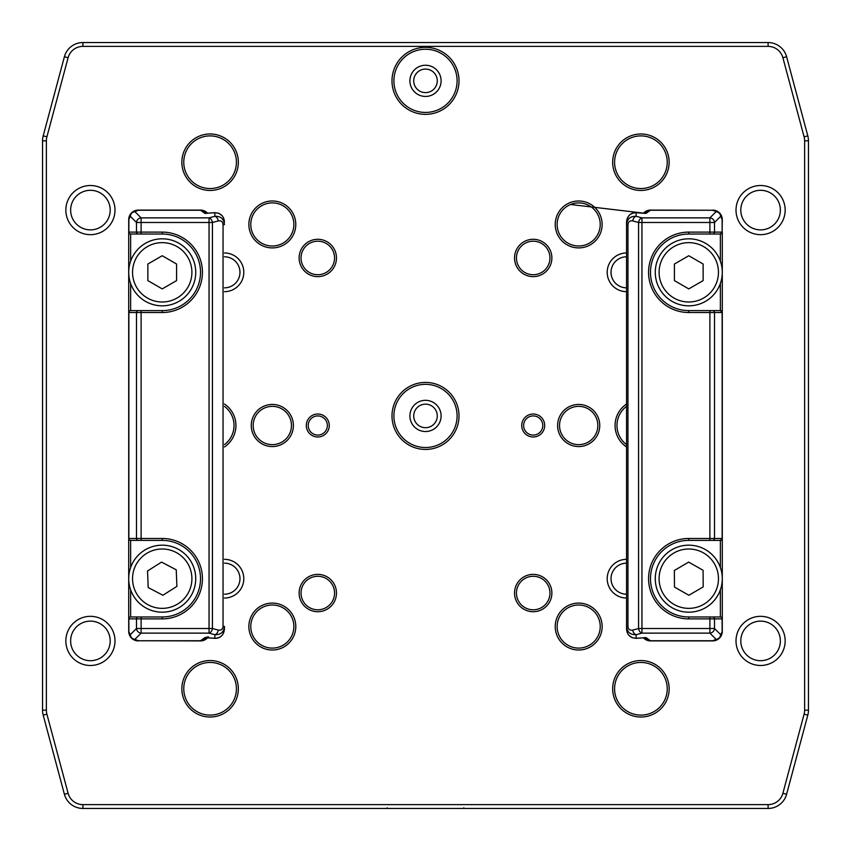 <?xml version="1.0" encoding="UTF-8"?>
<svg xmlns="http://www.w3.org/2000/svg" width="851" height="851" viewBox="0 0 851 851"><rect width="100%" height="100%" fill="white"/><g stroke="black" fill="none" stroke-linecap="round" stroke-linejoin="round"><path stroke-width="1.28" d="M413.724 415.926A11.776 11.776 0 0 1 425.5 404.151A11.776 11.776 0 0 1 437.276 415.926A11.776 11.776 0 0 1 425.5 427.702A11.776 11.776 0 0 1 413.724 415.926M441.105 415.926A15.605 15.605 0 0 0 417.703 402.417A15.605 15.605 0 0 0 417.703 429.436A15.605 15.605 0 0 0 441.105 415.926M393.907 415.926A31.593 31.593 0 0 1 441.297 388.567A31.593 31.593 0 0 1 441.297 443.286A31.593 31.593 0 0 1 393.907 415.926M391.992 415.926A33.508 33.508 0 0 0 425.5 449.434A33.508 33.508 0 0 0 459.008 415.926A33.508 33.508 0 0 0 425.5 382.418A33.508 33.508 0 0 0 391.992 415.926M195.698 577.297A33.508 33.508 0 0 0 160.839 545.204A33.508 33.508 0 0 0 128.746 580.063A33.508 33.508 0 0 0 163.605 612.156A33.508 33.508 0 0 0 195.698 577.297M176.231 569.798L176.912 586.371L162.903 595.253L148.212 587.562L147.531 570.989L161.541 562.107L176.231 569.798M130.724 540.385A1.915 1.851 -90 0 1 128.873 538.47L128.714 538.47A1.915 1.915 0 0 0 130.629 540.385L141.106 540.385L130.629 540.385L130.629 567.511A33.508 33.508 0 0 1 182.146 551.735A33.508 33.508 0 0 1 182.146 605.625A33.508 33.508 0 0 1 130.629 589.849L130.629 616.975L141.106 616.975L130.629 616.975A1.915 1.915 0 0 0 128.714 618.89L128.714 631.336L128.714 618.89L162.222 618.89A40.21 40.21 0 0 0 202.432 578.68A40.21 40.21 0 0 0 162.222 538.47L128.873 538.47L128.873 312.53L162.222 312.53A40.21 40.21 0 0 0 202.432 272.32A40.21 40.21 0 0 0 162.222 232.11L128.714 232.11L128.714 538.47L128.714 219.664A9.574 9.574 0 0 1 136.447 210.271L136.447 210.271A1.915 1.851 -101.1 0 1 136.585 210.25M195.73 272.32A33.508 33.508 0 0 0 162.222 238.812A33.508 33.508 0 0 0 128.714 272.32A33.508 33.508 0 0 0 162.222 305.828A33.508 33.508 0 0 0 195.73 272.32M176.582 264.033L176.582 280.607L162.222 288.904L147.861 280.607L147.861 264.033L162.222 255.736L176.582 264.033M130.629 283.489L130.629 310.615L141.106 310.615L130.629 310.615A1.915 1.915 0 0 0 128.714 312.53L128.873 312.53A1.915 1.851 90 0 1 130.724 310.615M130.629 261.151L130.629 234.025L138.33 234.025L130.629 234.025A1.915 1.915 0 0 1 128.714 232.11L128.714 219.664L131.522 212.899A4.787 4.478 45 0 0 130.277 216.282A4.787 4.478 -45 0 1 134.905 211.654A4.787 4.478 -135 0 0 131.522 212.899L128.714 219.664L130.277 216.282L136.49 222.483L141.106 222.483L141.106 217.867A4.787 4.478 135 0 0 136.49 222.483L136.49 232.11A1.915 1.851 -90 0 0 138.33 234.025L162.222 234.025A38.295 38.295 0 0 1 200.517 272.32A38.295 38.295 0 0 1 162.222 310.615L141.106 310.615L141.106 540.385L162.222 540.385A38.295 38.295 0 0 1 200.517 578.68A38.295 38.295 0 0 1 162.222 616.975L141.106 616.975L141.106 628.517L136.49 628.517A4.787 4.478 45 0 0 141.106 633.133L209.048 633.133A4.787 3.33 -75 0 0 212.431 628.517L209.048 628.517L209.048 633.133L214.877 634.697C220.686 634.899 223.877 632.133 224.451 626.4L224.451 629.049C223.877 634.942 220.686 638.027 214.877 638.282L214.612 638.261M137.979 640.909L138.649 640.622M138.107 210.091L131.522 212.899L138.287 210.091L200.517 210.091L138.287 210.25L200.517 210.25L205.027 213.431L207.718 213.229M136.585 640.75A1.915 1.851 -78.9 0 1 136.447 640.729A9.574 9.574 0 0 1 128.714 631.336L131.522 638.101L138.107 640.909M137.819 640.899L136.447 640.729M136.447 210.271L137.809 210.101M207.718 637.771L205.027 637.569L208.399 636.771M207.091 213.207L214.612 212.739M206.378 637.739L214.739 638.346C220.281 638.441 223.526 635.346 224.451 629.049L224.451 626.4L223.047 626.4C222.76 629.325 221.164 630.559 218.26 630.08A4.787 3.33 -75 0 1 214.877 634.697L214.877 638.282L205.027 637.569L200.517 640.75L138.287 640.75L200.517 640.909L207.559 637.825A9.574 9.574 0 0 1 200.517 640.909L204.261 640.143M204.261 210.857L200.517 210.091A9.574 9.574 0 0 1 207.559 213.175L200.517 210.25M138.287 210.25L134.905 211.654L141.106 217.867L209.048 217.867L209.048 222.483L212.431 222.483A4.787 3.33 -105 0 0 209.048 217.867L214.877 216.303A4.787 3.33 75 0 1 218.26 220.92C221.164 220.441 222.76 221.675 223.047 224.6L224.451 224.6C223.877 218.867 220.686 216.101 214.877 216.303L214.877 212.718C220.686 212.973 223.877 216.058 224.451 221.951M128.714 538.47L128.714 618.89M138.33 616.975A1.915 1.851 90 0 0 136.49 618.89L136.49 628.517L130.277 634.718L128.714 631.336L131.522 638.101A4.787 4.478 -45 0 0 134.905 639.346A4.787 4.478 -135 0 1 130.277 634.718A4.787 4.478 135 0 0 131.522 638.101L138.287 640.909M768.102 804.62L82.898 804.62A15.318 15.318 -90 0 1 68.101 793.27L46.901 714.159A15.318 15.318 -90 0 1 46.38 710.191L46.38 140.809A15.318 15.318 -90 0 1 46.901 136.841L68.101 57.73A15.318 15.318 -90 0 1 82.898 46.38L768.102 46.38A15.318 15.318 -90 0 1 782.899 57.73L804.099 136.841A15.318 15.318 -90 0 1 804.62 140.809L804.62 710.191A15.318 15.318 -90 0 1 804.099 714.159L782.899 793.27A15.318 15.318 -90 0 1 768.102 804.62L768.102 808.45A19.148 19.148 90 0 0 786.601 794.26L807.801 715.148A19.148 19.148 90 0 0 808.45 710.191L808.45 140.809A19.148 19.148 90 0 0 807.801 135.852L786.601 56.74A19.148 19.148 90 0 0 768.102 42.55L82.898 42.55A19.148 19.148 90 0 0 64.399 56.74L43.199 135.852A19.148 19.148 90 0 0 42.55 140.809L42.55 710.191A19.148 19.148 90 0 0 43.199 715.148L64.399 794.26A19.148 19.148 90 0 0 82.898 808.45L768.102 808.45M224.451 598.03A19.35 19.35 90 0 0 243.801 578.68A19.35 19.35 90 0 0 224.451 559.33M65.846 210.091A24.573 24.573 90 0 0 102.705 231.376A24.573 24.573 90 0 0 102.705 188.805A24.573 24.573 90 0 0 65.846 210.091M736.009 640.909A24.573 24.573 90 0 0 772.868 662.195A24.573 24.573 90 0 0 772.868 619.624A24.573 24.573 90 0 0 736.009 640.909M181.848 162.222A28.243 28.243 90 0 0 224.217 186.677A28.243 28.243 90 0 0 224.217 137.766A28.243 28.243 90 0 0 181.848 162.222M612.667 688.778A28.243 28.243 90 0 0 655.036 713.234A28.243 28.243 90 0 0 655.036 664.323A28.243 28.243 90 0 0 612.667 688.778M248.864 626.549A23.456 23.456 90 0 0 284.053 646.866A23.456 23.456 90 0 0 284.053 606.231A23.456 23.456 90 0 0 248.864 626.549M251.258 425.5A21.062 21.062 90 0 0 282.851 443.743A21.062 21.062 90 0 0 282.851 407.257A21.062 21.062 90 0 0 251.258 425.5M299.126 257.959A18.669 18.669 90 0 0 327.135 274.128A18.669 18.669 90 0 0 327.135 241.79A18.669 18.669 90 0 0 299.126 257.959M521.716 425.5A11.489 11.489 90 0 0 538.949 435.446A11.489 11.489 90 0 0 538.949 415.554A11.489 11.489 90 0 0 521.716 425.5M514.536 257.959A18.669 18.669 90 0 0 542.544 274.128A18.669 18.669 90 0 0 542.534 241.79A18.669 18.669 90 0 0 514.536 257.959M557.618 425.5A21.062 21.062 90 0 0 589.211 443.743A21.062 21.062 90 0 0 589.211 407.257A21.062 21.062 90 0 0 557.618 425.5M555.224 626.549A23.456 23.456 90 0 0 590.413 646.866A23.456 23.456 90 0 0 590.413 606.231A23.456 23.456 90 0 0 555.224 626.549M514.536 593.041A18.669 18.669 90 0 0 542.544 609.21A18.669 18.669 90 0 0 542.544 576.872A18.669 18.669 90 0 0 514.536 593.041M626.549 404.012A25.849 25.849 90 0 0 626.549 446.988M555.224 224.451A23.456 23.456 90 0 0 590.403 244.769A23.456 23.456 90 0 0 590.403 204.134A23.456 23.456 90 0 0 555.224 224.451M306.307 425.5A11.489 11.489 90 0 0 323.54 435.446A11.489 11.489 90 0 0 323.54 415.554A11.489 11.489 90 0 0 306.307 425.5M248.864 224.451A23.456 23.456 90 0 0 284.053 244.769A23.456 23.456 90 0 0 284.053 204.134A23.456 23.456 90 0 0 248.864 224.451M224.451 446.988A25.849 25.849 90 0 0 224.451 404.012M299.126 593.041A18.669 18.669 90 0 0 327.135 609.21A18.669 18.669 90 0 0 327.135 576.872A18.669 18.669 90 0 0 299.126 593.041M181.848 688.778A28.243 28.243 90 0 0 224.217 713.234A28.243 28.243 90 0 0 224.217 664.323A28.243 28.243 90 0 0 181.848 688.778M612.667 162.222A28.243 28.243 90 0 0 655.025 186.677A28.243 28.243 90 0 0 655.025 137.766A28.243 28.243 90 0 0 612.667 162.222M736.009 210.091A24.573 24.573 90 0 0 772.868 231.376A24.573 24.573 90 0 0 772.868 188.805A24.573 24.573 90 0 0 736.009 210.091M65.846 640.909A24.573 24.573 90 0 0 102.705 662.195A24.573 24.573 90 0 0 102.705 619.624A24.573 24.573 90 0 0 65.846 640.909M626.549 252.97A19.35 19.35 90 0 0 607.199 272.32A19.35 19.35 90 0 0 626.549 291.67M626.549 559.33A19.35 19.35 90 0 0 607.199 578.68A19.35 19.35 90 0 0 626.549 598.03M224.451 291.67A19.35 19.35 90 0 0 243.801 272.32A19.35 19.35 90 0 0 224.451 252.97M722.286 272.32A33.508 33.508 0 0 0 688.778 238.812A33.508 33.508 0 0 0 655.27 272.32A33.508 33.508 0 0 0 688.778 305.828A33.508 33.508 0 0 0 722.286 272.32M703.139 264.033L703.139 280.607L688.778 288.904L674.418 280.607L674.418 264.033L688.778 255.736L703.139 264.033M720.372 589.849L720.372 616.975A1.915 1.915 0 0 1 722.286 618.89L722.286 232.11L720.372 234.025L709.894 234.025L720.372 234.025A1.915 1.915 0 0 0 722.286 232.11L722.286 631.336A9.574 9.574 0 0 1 714.553 640.729L714.553 640.729A1.915 1.851 78.9 0 1 714.414 640.75M722.286 578.457A33.508 33.508 0 0 0 688.555 545.172A33.508 33.508 0 0 0 655.27 578.903A33.508 33.508 0 0 0 689.002 612.188A33.508 33.508 0 0 0 722.286 578.457M703.086 570.287L703.192 586.871L688.895 595.264L674.471 587.073L674.364 570.489L688.661 562.096L703.086 570.287M720.372 540.385L709.894 540.385L720.372 540.385A1.915 1.915 0 0 0 722.286 538.47L720.372 540.385L720.372 567.511M712.67 234.025A1.915 1.851 -90 0 0 714.51 232.11L714.51 222.483A4.787 4.478 -135 0 0 709.894 217.867L641.952 217.867A4.787 3.33 105 0 0 638.569 222.483L641.952 222.483L641.952 628.517L638.569 628.517A4.787 3.33 75 0 0 641.952 633.133L641.952 628.517L709.894 628.517L709.894 616.975L720.276 616.975L688.778 616.975A38.295 38.295 0 0 1 650.483 578.68A38.295 38.295 0 0 1 688.778 540.385L709.894 540.385L709.894 538.47L688.778 538.47A40.21 40.21 0 0 0 648.568 578.68A40.21 40.21 0 0 0 688.778 618.89L722.286 618.89L722.286 631.336L719.478 638.101A4.787 4.478 -135 0 0 720.723 634.718A4.787 4.478 135 0 1 716.095 639.346A4.787 4.478 45 0 0 719.478 638.101L722.286 631.336L720.723 634.718L714.51 628.517L709.894 628.517L709.894 633.133A4.787 4.478 -45 0 0 714.51 628.517L714.51 618.89A1.915 1.851 90 0 0 712.67 616.975M713.021 210.091L712.351 210.378M712.893 640.909L719.478 638.101L712.712 640.909L650.483 640.909L712.712 640.75L650.483 640.75L645.973 637.569L643.282 637.771M714.414 210.25A1.915 1.851 101.1 0 1 714.553 210.271A9.574 9.574 0 0 1 722.286 219.664L719.478 212.899L712.893 210.091M713.181 210.101L714.553 210.271M714.553 640.729L713.191 640.899M643.282 213.229L643.909 213.207M643.909 637.793L636.388 638.261M626.549 629.049L626.549 626.4C627.123 632.133 630.314 634.899 636.122 634.697L636.122 638.282C630.314 638.027 627.123 634.942 626.549 629.049L626.549 224.6L627.953 224.6C628.24 221.675 629.836 220.441 632.74 220.92A4.787 3.33 105 0 1 636.122 216.303L636.122 212.718L645.973 213.431L650.483 210.25L712.712 210.25L716.095 211.654A4.787 4.478 45 0 1 720.723 216.282A4.787 4.478 -45 0 0 719.478 212.899A4.787 4.478 135 0 0 716.095 211.654L709.894 217.867L709.894 222.483L641.952 222.483L641.952 217.867L636.122 216.303C630.314 216.101 627.123 218.867 626.549 224.6L626.549 221.951C627.123 216.058 630.314 212.973 636.122 212.718L636.388 212.739M712.712 210.25L650.483 210.091L643.441 213.175A9.574 9.574 0 0 1 650.483 210.091L646.866 210.803M646.739 640.143L650.483 640.909A9.574 9.574 0 0 1 643.441 637.825L650.483 640.75M720.372 616.975L720.276 616.975A1.915 1.851 90 0 1 722.127 618.89L722.127 631.336M720.276 234.025A1.915 1.851 -90 0 0 722.127 232.11L722.286 219.664L719.478 212.899L712.712 210.091M720.372 283.489L720.372 310.615A1.915 1.915 0 0 1 722.286 312.53L720.372 310.615L688.778 310.615A38.295 38.295 0 0 1 650.483 272.32A38.295 38.295 0 0 1 688.778 234.025L709.894 234.025L709.894 232.11L688.778 232.11A40.21 40.21 0 0 0 648.568 272.32A40.21 40.21 0 0 0 688.778 312.53L722.127 312.53L722.127 538.47L709.894 538.47L709.894 310.615M626.549 626.4L627.953 626.4L627.953 224.6M712.712 640.75L716.095 639.346L709.894 633.133L641.952 633.133L636.122 634.697A4.787 3.33 -105 0 1 632.74 630.08C629.836 630.559 628.24 629.325 627.953 626.4M463.795 807.801L463.795 808.45M387.205 808.45L387.205 807.801M42.55 482.942L42.55 429.329M224.451 256.8A15.52 15.52 -90 0 1 239.971 272.32A15.52 15.52 -90 0 1 224.451 287.84M224.451 563.16A15.52 15.52 -90 0 1 239.971 578.68A15.52 15.52 -90 0 1 224.451 594.2M626.549 594.2A15.52 15.52 -90 0 1 611.029 578.68A15.52 15.52 -90 0 1 626.549 563.16M626.549 287.84A15.52 15.52 -90 0 1 611.029 272.32A15.52 15.52 -90 0 1 626.549 256.8M110.204 640.909A19.786 19.786 -90 0 1 90.419 660.695A19.786 19.786 -90 0 1 70.633 640.909A19.786 19.786 -90 0 1 90.419 621.124A19.786 19.786 -90 0 1 110.204 640.909M110.204 210.091A19.786 19.786 -90 0 1 90.419 229.876A19.786 19.786 -90 0 1 70.633 210.091A19.786 19.786 -90 0 1 90.419 190.305A19.786 19.786 -90 0 1 110.204 210.091M780.367 210.091A19.786 19.786 -90 0 1 760.581 229.876A19.786 19.786 -90 0 1 740.795 210.091A19.786 19.786 -90 0 1 760.581 190.305A19.786 19.786 -90 0 1 780.367 210.091M780.367 640.909A19.786 19.786 -90 0 1 760.581 660.695A19.786 19.786 -90 0 1 740.795 640.909A19.786 19.786 -90 0 1 760.581 621.124A19.786 19.786 -90 0 1 780.367 640.909M667.237 162.222A26.328 26.328 -90 0 1 640.909 188.55A26.328 26.328 -90 0 1 614.582 162.222A26.328 26.328 -90 0 1 640.909 135.894A26.328 26.328 -90 0 1 667.237 162.222M236.418 162.222A26.328 26.328 -90 0 1 210.091 188.55A26.328 26.328 -90 0 1 183.763 162.222A26.328 26.328 -90 0 1 210.091 135.894A26.328 26.328 -90 0 1 236.418 162.222M236.418 688.778A26.328 26.328 -90 0 1 210.091 715.106A26.328 26.328 -90 0 1 183.763 688.778A26.328 26.328 -90 0 1 210.091 662.45A26.328 26.328 -90 0 1 236.418 688.778M667.237 688.778A26.328 26.328 -90 0 1 640.909 715.106A26.328 26.328 -90 0 1 614.582 688.778A26.328 26.328 -90 0 1 640.909 662.45A26.328 26.328 -90 0 1 667.237 688.778M557.139 626.549A21.541 21.541 -90 0 1 589.456 607.891A21.541 21.541 -90 0 1 589.456 645.207A21.541 21.541 -90 0 1 557.139 626.549M516.451 593.041A16.754 16.754 -90 0 1 541.587 578.531A16.754 16.754 -90 0 1 541.587 607.55A16.754 16.754 -90 0 1 516.451 593.041M516.451 257.959A16.754 16.754 -90 0 1 541.576 243.45A16.754 16.754 -90 0 1 541.587 272.469A16.754 16.754 -90 0 1 516.451 257.959M557.139 224.451A21.541 21.541 -90 0 1 589.445 205.793A21.541 21.541 -90 0 1 589.445 243.109A21.541 21.541 -90 0 1 557.139 224.451M301.041 257.959A16.754 16.754 -90 0 1 326.178 243.45A16.754 16.754 -90 0 1 326.178 272.469A16.754 16.754 -90 0 1 301.041 257.959M250.779 224.451A21.541 21.541 -90 0 1 283.096 205.793A21.541 21.541 -90 0 1 283.096 243.109A21.541 21.541 -90 0 1 250.779 224.451M301.041 593.041A16.754 16.754 -90 0 1 326.178 578.531A16.754 16.754 -90 0 1 326.178 607.55A16.754 16.754 -90 0 1 301.041 593.041M250.779 626.549A21.541 21.541 -90 0 1 283.096 607.891A21.541 21.541 -90 0 1 283.096 645.207A21.541 21.541 -90 0 1 250.779 626.549M224.451 406.352A23.934 23.934 -90 0 1 224.451 444.647M291.467 425.5A19.148 19.148 -90 0 1 272.32 444.647A19.148 19.148 -90 0 1 253.172 425.5A19.148 19.148 -90 0 1 272.32 406.352A19.148 19.148 -90 0 1 291.467 425.5M327.369 425.5A9.574 9.574 -90 0 1 317.795 435.074A9.574 9.574 -90 0 1 308.222 425.5A9.574 9.574 -90 0 1 317.795 415.926A9.574 9.574 -90 0 1 327.369 425.5M542.778 425.5A9.574 9.574 -90 0 1 533.205 435.074A9.574 9.574 -90 0 1 523.631 425.5A9.574 9.574 -90 0 1 533.205 415.926A9.574 9.574 -90 0 1 542.778 425.5M626.549 444.647A23.934 23.934 -90 0 1 626.549 406.352M597.827 425.5A19.148 19.148 -90 0 1 578.68 444.647A19.148 19.148 -90 0 1 559.533 425.5A19.148 19.148 -90 0 1 578.68 406.352A19.148 19.148 -90 0 1 597.827 425.5M391.992 80.845A33.508 33.508 0 0 0 425.5 114.353A33.508 33.508 0 0 0 459.008 80.845A33.508 33.508 0 0 0 425.5 47.337A33.508 33.508 0 0 0 391.992 80.845M393.907 80.845A31.593 31.593 0 0 1 441.297 53.485A31.593 31.593 0 0 1 441.297 108.205A31.593 31.593 0 0 1 393.907 80.845M441.105 80.845A15.605 15.605 0 0 0 417.703 67.335A15.605 15.605 0 0 0 417.703 94.355A15.605 15.605 0 0 0 441.105 80.845M413.724 80.845A11.776 11.776 0 0 1 425.5 69.069A11.776 11.776 0 0 1 437.276 80.845A11.776 11.776 0 0 1 425.5 92.621A11.776 11.776 0 0 1 413.724 80.845M163.445 608.337A29.679 29.679 0 0 1 132.565 579.903A29.679 29.679 0 0 1 160.999 549.023A29.679 29.679 0 0 1 191.879 577.457A29.679 29.679 0 0 1 163.445 608.337M162.222 301.999A29.679 29.679 0 0 1 132.543 272.32A29.679 29.679 0 0 1 162.222 242.641A29.679 29.679 0 0 1 191.9 272.32A29.679 29.679 0 0 1 162.222 301.999M138.287 640.75L134.905 639.346L141.106 633.133L141.106 628.517L209.048 628.517L209.048 222.483L141.106 222.483L141.106 234.025M130.724 234.025A1.915 1.851 -90 0 1 128.873 232.11L128.873 219.664M162.222 234.025L162.222 232.11M162.222 310.615L162.222 312.53M138.33 310.615A1.915 1.851 90 0 0 136.49 312.53L136.49 538.47A1.915 1.851 -90 0 0 138.33 540.385M162.222 540.385L162.222 538.47M162.222 616.975L162.222 618.89M130.724 616.975A1.915 1.851 90 0 0 128.873 618.89L128.873 631.336M218.26 630.08L212.431 628.517L212.431 222.483L218.26 220.92M223.047 224.6L223.047 626.4M688.778 301.999A29.679 29.679 0 0 1 659.1 272.32A29.679 29.679 0 0 1 688.778 242.641A29.679 29.679 0 0 1 718.457 272.32A29.679 29.679 0 0 1 688.778 301.999M720.372 234.025L720.372 261.151M688.98 608.359A29.679 29.679 0 0 1 659.1 578.882A29.679 29.679 0 0 1 688.576 549.001A29.679 29.679 0 0 1 718.457 578.478A29.679 29.679 0 0 1 688.98 608.359M688.778 616.975L688.778 618.89M688.778 540.385L688.778 538.47M712.67 540.385A1.915 1.851 -90 0 0 714.51 538.47L714.51 312.53A1.915 1.851 90 0 0 712.67 310.615M720.276 540.385A1.915 1.851 -90 0 0 722.127 538.47L722.286 538.47M720.276 310.615A1.915 1.851 90 0 1 722.127 312.53L722.286 312.53M688.778 310.615L688.778 312.53M688.778 234.025L688.778 232.11M714.51 232.11L709.894 232.11L709.894 222.483L714.51 222.483L720.723 216.282L722.127 219.664L722.127 232.11L714.51 232.11M632.74 220.92L638.569 222.483L638.569 628.517L632.74 630.08M82.898 804.62L82.898 808.45M68.101 793.27L64.399 794.26M46.901 714.159L43.199 715.148M46.38 710.191L42.55 710.191M46.38 140.809L42.55 140.809M46.901 136.841L43.199 135.852M68.101 57.73L64.399 56.74M82.898 46.38L82.898 42.55M768.102 46.38L768.102 42.55M782.899 57.73L786.601 56.74M804.099 136.841L807.801 135.852M804.62 140.809L808.45 140.809M804.62 710.191L808.45 710.191M804.099 714.159L807.801 715.148M782.899 793.27L786.601 794.26M206.378 213.261L214.739 212.654L218.867 213.324L222.281 215.846L223.845 218.569M644.42 213.25L570.574 204.495L644.494 213.25M626.549 221.951C627.474 215.654 630.719 212.559 636.261 212.654L644.622 213.261M644.622 637.739L636.261 638.346L632.133 637.676L628.719 635.154L627.155 632.431"/></g></svg>
